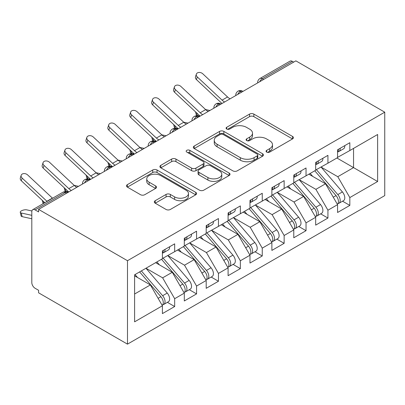 <?xml version="1.0" encoding="UTF-8"?>
<svg xmlns="http://www.w3.org/2000/svg" width="405" height="405" viewBox="0 0 405 405"><rect width="100%" height="100%" fill="white"/><g stroke="black" fill="none" stroke-linecap="round" stroke-linejoin="round"><path stroke-width="0.61" d="M266.687 152.098A2.126 1.23 0 0 0 269.7 152.098L292.531 138.915A3.037 1.757 0 0 0 293.423 137.675A3.037 1.757 0 0 0 292.531 136.434L253.849 114.099A3.037 1.757 0 0 0 249.551 114.099L226.714 127.281A2.126 1.23 0 0 0 226.091 128.152A2.126 1.23 0 0 0 226.714 129.023A2.126 1.23 0 0 0 229.726 129.023L232.678 127.317A9.725 5.614 0 0 1 246.432 127.317L249.657 129.175A9.725 5.614 0 0 1 252.507 133.144A9.725 5.614 0 0 1 249.657 137.118L246.701 138.824A2.126 1.23 0 0 0 246.078 139.69A2.126 1.23 0 0 0 246.701 140.56A2.126 1.23 0 0 0 249.713 140.56L252.664 138.854A9.725 5.614 0 0 1 266.419 138.854L269.644 140.717A9.725 5.614 0 0 1 272.494 144.686A9.725 5.614 0 0 1 269.644 148.655L266.687 150.361A2.126 1.23 0 0 0 266.065 151.232A2.126 1.23 0 0 0 266.687 152.098L266.687 150.361M155.201 200.708A3.037 1.757 0 0 0 154.315 201.948A3.037 1.757 0 0 0 155.201 203.189L166.055 209.456A3.037 1.757 0 0 0 170.353 209.456L195.716 194.815A3.037 1.757 0 0 0 196.602 193.575A3.037 1.757 0 0 0 195.716 192.329L157.029 169.999A3.037 1.757 0 0 0 152.731 169.999L127.372 184.639A3.037 1.757 0 0 0 126.481 185.88A3.037 1.757 0 0 0 127.372 187.12L140.484 194.689A3.037 1.757 0 0 0 144.782 194.689L155.631 188.421A3.037 1.757 0 0 0 156.522 187.181A3.037 1.757 0 0 0 155.631 185.941L149.131 182.189A8.13 4.693 0 0 1 146.752 178.868A8.13 4.693 0 0 1 151.769 174.535A8.13 4.693 0 0 1 160.628 175.552L186.097 190.254A8.13 4.693 0 0 1 188.477 193.575A8.13 4.693 0 0 1 183.46 197.908A8.13 4.693 0 0 1 174.601 196.891L170.353 194.44A3.037 1.757 0 0 0 166.055 194.44L155.201 200.708L155.201 203.189M295.858 60.856L384.75 112.18L127.484 260.709L38.591 209.39L295.858 60.856M232.895 170.864A3.037 1.757 0 0 0 237.193 170.864L262.551 156.224A3.037 1.757 0 0 0 263.442 154.983A3.037 1.757 0 0 0 262.551 153.743L223.869 131.407A3.037 1.757 0 0 0 219.571 131.407L194.208 146.048A3.037 1.757 0 0 0 193.322 147.293A3.037 1.757 0 0 0 194.208 148.534L232.895 170.864M187.647 152.558A2.126 1.23 0 0 1 189.803 152.857L189.803 150.331L229.134 173.036A3.037 1.757 0 0 1 230.025 174.277A3.037 1.757 0 0 1 229.134 175.517L203.776 190.163A3.037 1.757 0 0 1 199.478 190.163L160.79 167.827L160.79 165.346A3.037 1.757 0 0 0 159.899 166.587A3.037 1.757 0 0 0 160.79 167.827M160.79 165.346L171.644 159.079A3.037 1.757 0 0 1 175.942 159.079L191.631 168.136A3.037 1.757 0 0 0 195.929 168.136L203.128 163.979A3.037 1.757 0 0 0 204.019 162.739A3.037 1.757 0 0 0 203.128 161.499L186.796 152.067A2.126 1.23 0 0 1 186.173 151.202A2.126 1.23 0 0 1 187.485 150.063A2.126 1.23 0 0 1 189.803 150.331M38.591 209.39L38.591 211.916L35.088 209.896A4.642 2.683 -120 0 0 32.77 209.663A4.642 2.683 -120 0 0 31.808 211.79L31.808 282.579A4.642 2.683 -120 0 0 35.088 288.269L38.591 290.289L38.591 292.82L127.484 344.144L127.484 260.709M127.484 344.144L384.75 195.61L384.75 112.18M336.909 158.006L377.632 181.516L377.632 134.49L349.829 150.544L349.829 142.707L337.567 149.789L337.567 157.626L327.934 163.185L327.934 155.348L315.672 162.43L315.672 170.267L306.038 175.826L306.038 167.989L293.777 175.071L293.777 182.908L284.143 188.467L284.143 180.63L271.882 187.707L271.882 195.549L262.248 201.108L262.248 193.271L249.986 200.348L249.986 208.19L240.352 213.749L240.352 205.912L228.091 212.989L228.091 220.831L218.457 226.39L218.457 218.553L206.196 225.631L206.196 233.467L196.567 239.031L196.567 231.194L184.305 238.272L184.305 246.108L174.671 251.672L174.671 243.835L162.41 250.913L162.41 258.749L134.602 274.808L134.602 321.828L162.41 305.775L150.366 284.917L134.602 275.815M377.632 181.516L349.829 197.569L337.785 176.712L321.145 167.108M342.549 201.204L349.829 205.406L349.829 197.569M349.829 205.406L337.567 212.488L337.567 204.652L327.934 210.21L315.89 189.353L299.249 179.744M320.654 213.845L327.934 218.047L327.934 210.21M327.934 218.047L315.672 225.129L315.672 217.293L306.038 222.851L293.995 201.994L277.354 192.385M298.763 226.486L306.038 230.688L306.038 222.851M306.038 230.688L293.777 237.77L293.777 229.929L284.143 235.492L272.099 214.635L255.459 205.026M276.868 239.127L284.143 243.329L284.143 235.492M284.143 243.329L271.882 250.411L271.882 242.57L262.248 248.133L250.209 227.276L233.569 217.667M254.973 251.768L262.248 255.97L262.248 248.133M262.248 255.97L249.986 263.053L249.986 255.211L240.352 260.774L228.314 239.917L211.673 230.308M233.077 264.409L240.352 268.611L240.352 260.774M240.352 268.611L228.091 275.689L228.091 267.852L218.457 273.416L206.418 252.558L189.778 242.949M211.182 277.05L218.457 281.252L218.457 273.416M218.457 281.252L206.196 288.33L206.196 280.493L196.567 286.057L184.523 265.199L167.883 255.59M189.287 289.691L196.567 293.893L196.567 286.057M196.567 293.893L184.305 300.971L184.305 293.134L174.671 298.698L162.628 277.84L145.987 268.231M167.392 302.332L174.671 306.534L174.671 298.698M174.671 306.534L162.41 313.612L162.41 305.775M162.41 258.496L174.671 251.672M134.602 294.02L150.366 284.917M184.305 245.86L196.567 239.031M162.628 277.84L172.262 272.276L155.621 262.668M184.305 293.134L172.262 272.276M206.196 233.219L218.457 226.39M184.523 265.199L194.157 259.635L177.517 250.032M206.196 280.493L194.157 259.635M228.091 220.578L240.352 213.749M206.418 252.558L216.052 246.994L199.412 237.391M228.091 267.852L216.052 246.994M249.986 207.937L262.248 201.108M228.314 239.917L237.948 234.353L221.307 224.75M249.986 255.211L237.948 234.353M271.882 195.296L284.143 188.467M250.209 227.276L259.838 221.712L243.197 212.109M271.882 242.57L259.838 221.712M293.777 182.655L306.038 175.826M272.099 214.635L281.733 209.071L265.093 199.468M293.777 229.929L281.733 209.071M315.672 170.014L327.934 163.185M293.995 201.994L303.628 196.43L286.988 186.827M315.672 217.293L303.628 196.43M293.666 62.122L292.354 61.363L262.303 78.712L263.615 79.471M259.676 81.749A4.642 2.683 120 0 1 262.303 78.712A4.642 2.683 60 0 0 259.98 78.484L290.031 61.135A4.642 2.683 60 0 1 292.354 61.363M337.567 157.373L349.829 150.544M337.785 176.712L353.55 167.609L353.55 148.397L377.632 134.49M315.89 189.353L325.524 183.794L308.883 174.185M337.567 204.652L325.524 183.794M241.613 92.178L240.297 91.419A4.642 2.683 -120 0 0 237.978 91.186A4.642 2.683 -120 0 0 237.922 91.221C236.474 92.274 235.756 93.58 235.761 95.145A4.642 2.683 0 0 0 235.811 95.529M219.718 104.819L218.406 104.06A4.642 2.683 -120 0 0 216.083 103.827A4.642 2.683 -120 0 0 216.027 103.862C214.579 104.915 213.86 106.221 213.865 107.786A4.642 2.683 0 0 0 213.916 108.17M197.822 117.46L196.511 116.701A4.642 2.683 -120 0 0 194.187 116.468A4.642 2.683 -120 0 0 194.132 116.503C192.689 117.556 191.965 118.862 191.975 120.427A4.642 2.683 0 0 0 192.021 120.806M175.927 130.101L174.616 129.342A4.642 2.683 -120 0 0 172.292 129.109A4.642 2.683 -120 0 0 172.236 129.144C170.794 130.197 170.07 131.504 170.08 133.068A4.642 2.683 0 0 0 170.125 133.448M154.032 142.742L152.72 141.983A4.642 2.683 -120 0 0 150.397 141.75A4.642 2.683 -120 0 0 150.341 141.785C148.898 142.838 148.179 144.145 148.184 145.709A4.642 2.683 0 0 0 148.23 146.089M132.136 155.378L130.825 154.624A4.642 2.683 -120 0 0 128.501 154.391A4.642 2.683 -120 0 0 128.451 154.427C127.003 155.48 126.284 156.786 126.289 158.35A4.642 2.683 0 0 0 126.335 158.73M110.246 168.019L108.93 167.265A4.642 2.683 -120 0 0 106.606 167.032A4.642 2.683 -120 0 0 106.555 167.068C105.108 168.121 104.389 169.427 104.394 170.991A4.642 2.683 0 0 0 104.439 171.371M88.351 180.66L87.034 179.906A4.642 2.683 -120 0 0 84.711 179.673A4.642 2.683 -120 0 0 84.66 179.709C83.212 180.762 82.493 182.068 82.499 183.632A4.642 2.683 0 0 0 82.544 184.012M267.538 152.401L269.644 151.186A9.725 5.614 0 0 0 272.494 147.212L272.494 144.686M252.507 133.144L252.507 135.675A9.725 5.614 0 0 1 249.657 139.644L247.551 140.859M292.491 138.94L253.849 116.63A3.037 1.757 0 0 0 249.551 116.63L227.564 129.322M262.511 156.249L223.869 133.939A3.037 1.757 0 0 0 219.571 133.939L194.248 148.554M257.18 155.854A2.126 1.23 0 0 0 257.803 154.983A2.126 1.23 0 0 0 257.18 154.118L223.221 134.511A2.126 1.23 0 0 0 220.214 134.511L217.1 136.308A9.725 5.614 0 0 0 214.25 140.282A9.725 5.614 0 0 0 217.1 144.251L240.307 157.651A9.725 5.614 0 0 0 254.062 157.651L257.18 155.854L257.18 158.38A2.126 1.23 0 0 0 257.803 157.515L257.803 154.983M214.25 140.282L214.25 142.808A9.725 5.614 0 0 0 217.1 146.777L217.1 144.251M257.18 158.38L254.062 160.177A9.725 5.614 0 0 1 240.307 160.177L217.1 146.777M160.831 167.847L171.644 161.605L171.644 159.079M204.019 162.739L204.019 165.265A3.037 1.757 0 0 1 203.128 166.506L195.929 170.662A3.037 1.757 0 0 1 191.631 170.662L175.942 161.605A3.037 1.757 0 0 0 171.644 161.605M189.803 152.857L229.093 175.542M207.912 177.537A8.13 4.693 0 0 0 216.771 178.554A8.13 4.693 0 0 0 221.788 174.216A8.13 4.693 0 0 0 219.409 170.895L210.438 165.716A3.037 1.757 0 0 0 206.14 165.716L198.936 169.872A3.037 1.757 0 0 0 198.05 171.112A3.037 1.757 0 0 0 198.936 172.353L207.912 177.537L207.912 180.063A8.13 4.693 0 0 0 216.771 181.081A8.13 4.693 0 0 0 221.788 176.742L221.788 174.216M198.05 171.112L198.05 173.644A3.037 1.757 0 0 0 198.936 174.884L198.936 172.353M207.912 180.063L198.936 174.884M188.477 193.575L188.477 196.101A8.13 4.693 0 0 1 183.46 200.44A8.13 4.693 0 0 1 174.601 199.422L170.353 196.967A3.037 1.757 0 0 0 166.055 196.967L155.242 203.214M146.752 178.868L146.752 181.399A8.13 4.693 0 0 0 149.131 184.715L149.131 182.189M155.591 188.446L149.131 184.715M195.676 194.835L157.029 172.525A3.037 1.757 0 0 0 152.731 172.525L127.413 187.145M316.518 169.776L337.805 194.587A6.191 3.574 60 0 1 340.195 200.47A6.191 3.574 60 0 1 338.909 203.305L343.511 200.652A6.191 3.574 -120 0 0 344.792 197.817A6.191 3.574 -120 0 0 342.402 191.935L321.119 167.123M338.909 203.305A6.191 3.574 60 0 1 337.912 203.594M314.766 170.788L336.054 195.6A6.191 3.574 60 0 1 338.443 201.482A6.191 3.574 60 0 1 337.319 204.216M208.17 111.486A11.456 6.617 60 0 1 205.659 109.618L180.863 86.417A3.873 2.794 17.6 0 0 177.122 85.096A3.873 2.794 17.6 0 0 174.439 86.827A3.873 2.794 17.6 0 0 175.39 89.581L174.545 92.229L199.341 115.43A15.481 8.94 -120 0 0 200.126 116.129L197.286 115.516A3.873 1.473 166.9 0 1 196.253 114.812L195.575 111.907M312.695 176.383L310.169 173.441M205.568 109.532L209.906 110.479M337.567 152.194A6.191 3.574 -120 0 0 338.443 149.668A6.191 3.574 -120 0 0 338.433 149.288M337.912 151.779A6.191 3.574 -120 0 0 338.909 151.49A6.191 3.574 -120 0 0 340.195 148.655A6.191 3.574 -120 0 0 340.185 148.276M344.782 145.623A6.191 3.574 60 0 1 344.792 146.002A6.191 3.574 60 0 1 343.511 148.838L338.909 151.49M230.065 98.845A11.456 6.617 60 0 1 227.554 96.977L202.758 73.776A3.873 2.794 17.6 0 0 199.017 72.454A3.873 2.794 17.6 0 0 196.334 74.186A3.873 2.794 17.6 0 0 197.286 76.94L196.44 79.593A3.873 2.794 -162.4 0 1 195.488 76.839L196.334 74.186M224.588 102.004A11.456 6.617 60 0 1 222.082 100.136L197.286 76.94M196.44 79.593L221.236 102.789A15.481 8.94 -120 0 0 222.021 103.488M294.622 182.417L315.91 207.228A6.191 3.574 60 0 1 318.3 213.111A6.191 3.574 60 0 1 317.019 215.946L321.616 213.293A6.191 3.574 -120 0 0 322.896 210.458A6.191 3.574 -120 0 0 320.507 204.571L299.224 179.764M317.019 215.946A6.191 3.574 60 0 1 316.016 216.235M292.871 183.43L314.158 208.241A6.191 3.574 60 0 1 316.548 214.123A6.191 3.574 60 0 1 315.424 216.857M186.275 124.127A11.456 6.617 60 0 1 183.764 122.259L158.968 99.058A3.873 2.794 17.6 0 0 155.226 97.737A3.873 2.794 17.6 0 0 152.543 99.468A3.873 2.794 17.6 0 0 153.495 102.222L152.65 104.87L177.446 128.071A15.481 8.94 -120 0 0 178.23 128.77L175.39 128.157A3.873 1.473 166.9 0 1 174.358 127.453L173.679 124.548M290.8 189.024L288.274 186.082M183.673 122.173L188.011 123.12M272.732 195.058L294.015 219.869A6.191 3.574 60 0 1 296.404 225.752A6.191 3.574 60 0 1 295.123 228.587L299.72 225.934A6.191 3.574 -120 0 0 301.001 223.099A6.191 3.574 -120 0 0 298.612 217.212L277.329 192.405M295.123 228.587A6.191 3.574 60 0 1 294.121 228.876M270.98 196.071L292.263 220.882A6.191 3.574 60 0 1 294.653 226.765A6.191 3.574 60 0 1 293.529 229.498M164.379 136.769A11.456 6.617 60 0 1 161.868 134.9L137.072 111.699A3.873 2.794 17.6 0 0 133.336 110.378A3.873 2.794 17.6 0 0 130.648 112.109A3.873 2.794 17.6 0 0 131.6 114.863L130.759 117.511L155.55 140.712A15.481 8.94 -120 0 0 156.34 141.411L153.495 140.798A3.873 1.473 166.9 0 1 152.462 140.095L151.784 137.189M268.905 201.665L266.379 198.723M161.777 134.814L166.116 135.761M250.837 207.699L272.119 232.51A6.191 3.574 60 0 1 274.509 238.393A6.191 3.574 60 0 1 273.228 241.228L277.825 238.575A6.191 3.574 -120 0 0 279.106 235.74A6.191 3.574 -120 0 0 276.716 229.853L255.433 205.046M273.228 241.228A6.191 3.574 60 0 1 272.226 241.517M249.085 208.712L270.368 233.518A6.191 3.574 60 0 1 272.757 239.406A6.191 3.574 60 0 1 271.633 242.139M142.484 149.41A11.456 6.617 60 0 1 139.973 147.541L115.177 124.34A3.873 2.794 17.6 0 0 111.441 123.019A3.873 2.794 17.6 0 0 108.753 124.75A3.873 2.794 17.6 0 0 109.704 127.499L108.864 130.152L133.655 153.353A15.481 8.94 -120 0 0 134.445 154.052L131.6 153.439A3.873 1.473 166.9 0 1 130.567 152.736L129.889 149.83M247.01 214.306L244.483 211.364M139.882 147.45L144.226 148.402M228.941 220.34L250.224 245.152A6.191 3.574 60 0 1 252.614 251.034A6.191 3.574 60 0 1 251.333 253.869L255.93 251.216A6.191 3.574 -120 0 0 257.21 248.381A6.191 3.574 -120 0 0 254.821 242.494L233.538 217.688M251.333 253.869A6.191 3.574 60 0 1 250.331 254.158M227.19 221.353L248.473 246.159A6.191 3.574 60 0 1 250.862 252.047A6.191 3.574 60 0 1 249.738 254.78M112.534 166.698L109.704 166.08A3.873 1.473 166.9 0 1 108.672 165.377L107.998 162.471M225.114 226.947L222.593 224.006M117.987 160.091L122.33 161.043M315.672 164.835A6.191 3.574 -120 0 0 316.548 162.309A6.191 3.574 -120 0 0 316.538 161.929M316.016 164.42A6.191 3.574 -120 0 0 317.019 164.131A6.191 3.574 -120 0 0 318.3 161.296A6.191 3.574 -120 0 0 318.289 160.917M322.886 158.264A6.191 3.574 60 0 1 322.896 158.644A6.191 3.574 60 0 1 321.616 161.479L317.019 164.131M174.545 92.229A3.873 2.794 -162.4 0 1 173.593 89.48L174.439 86.827M202.697 114.645A11.456 6.617 60 0 1 200.186 112.777L175.39 89.581M293.777 177.476A6.191 3.574 -120 0 0 294.653 174.95A6.191 3.574 -120 0 0 294.643 174.57M294.121 177.056A6.191 3.574 -120 0 0 295.123 176.772A6.191 3.574 -120 0 0 296.404 173.937A6.191 3.574 -120 0 0 296.394 173.558M300.991 170.905A6.191 3.574 60 0 1 301.001 171.285A6.191 3.574 60 0 1 299.72 174.12L295.123 176.772M152.65 104.87A3.873 2.794 -162.4 0 1 151.698 102.121L152.543 99.468M180.802 127.286A11.456 6.617 60 0 1 178.291 125.418L153.495 102.222M271.882 190.117A6.191 3.574 -120 0 0 272.757 187.591A6.191 3.574 -120 0 0 272.747 187.211M272.226 189.697A6.191 3.574 -120 0 0 273.228 189.413A6.191 3.574 -120 0 0 274.509 186.578A6.191 3.574 -120 0 0 274.499 186.199M279.096 183.546A6.191 3.574 60 0 1 279.106 183.921A6.191 3.574 60 0 1 277.825 186.756L273.228 189.413M130.759 117.511A3.873 2.794 -162.4 0 1 129.808 114.762L130.648 112.109M158.907 139.927A11.456 6.617 60 0 1 156.396 138.059L131.6 114.863M249.986 202.758A6.191 3.574 -120 0 0 250.862 200.232A6.191 3.574 -120 0 0 250.852 199.852M250.331 202.338A6.191 3.574 -120 0 0 251.333 202.054A6.191 3.574 -120 0 0 252.614 199.219A6.191 3.574 -120 0 0 252.604 198.84M257.2 196.187A6.191 3.574 60 0 1 257.21 196.562A6.191 3.574 60 0 1 255.93 199.397L251.333 202.054M108.864 130.152A3.873 2.794 -162.4 0 1 107.912 127.403L108.753 124.75M137.011 152.569A11.456 6.617 60 0 1 134.5 150.701L109.704 127.499M207.046 232.981L228.329 257.793A6.191 3.574 60 0 1 230.718 263.675A6.191 3.574 60 0 1 229.438 266.51L234.034 263.858A6.191 3.574 -120 0 0 235.32 261.022A6.191 3.574 -120 0 0 232.926 255.135L211.643 230.323M229.438 266.51A6.191 3.574 60 0 1 228.435 266.799M205.294 233.994L226.577 258.8A6.191 3.574 60 0 1 228.967 264.688A6.191 3.574 60 0 1 227.843 267.421M98.693 174.692A11.456 6.617 60 0 1 96.182 172.819L71.391 149.622A3.873 2.794 17.6 0 0 67.65 148.301A3.873 2.794 17.6 0 0 64.962 150.032A3.873 2.794 17.6 0 0 65.914 152.781L65.073 155.434L89.87 178.635A15.481 8.94 -120 0 0 90.654 179.334L87.809 178.721A3.873 1.473 166.9 0 1 86.776 178.018L86.103 175.112M203.219 239.588L200.698 236.647M96.091 172.732L100.435 173.684M228.091 215.399A6.191 3.574 -120 0 0 228.967 212.873A6.191 3.574 -120 0 0 228.957 212.493M228.435 214.979A6.191 3.574 -120 0 0 229.438 214.696A6.191 3.574 -120 0 0 230.718 211.861A6.191 3.574 -120 0 0 230.708 211.481M235.305 208.828A6.191 3.574 60 0 1 235.32 209.203A6.191 3.574 60 0 1 234.034 212.038L229.438 214.696M120.589 162.051A11.456 6.617 60 0 1 118.078 160.177L93.287 136.981A3.873 2.794 17.6 0 0 89.545 135.66A3.873 2.794 17.6 0 0 86.857 137.391A3.873 2.794 17.6 0 0 87.809 140.14L86.969 142.793A3.873 2.794 -162.4 0 1 86.017 140.039L86.857 137.391M115.116 165.21A11.456 6.617 60 0 1 112.605 163.342L87.809 140.14M86.969 142.793L111.76 165.994A15.481 8.94 -120 0 0 112.549 166.693M185.151 245.622L206.434 270.434A6.191 3.574 60 0 1 208.823 276.316A6.191 3.574 60 0 1 207.542 279.151L212.139 276.499A6.191 3.574 -120 0 0 213.425 273.664A6.191 3.574 -120 0 0 211.03 267.776L189.748 242.965M207.542 279.151A6.191 3.574 60 0 1 206.54 279.44M183.399 246.635L204.682 271.441A6.191 3.574 60 0 1 207.071 277.329A6.191 3.574 60 0 1 205.948 280.063M76.798 187.328A11.456 6.617 60 0 1 74.292 185.46L49.496 162.263A3.873 2.794 17.6 0 0 45.755 160.942A3.873 2.794 17.6 0 0 43.072 162.673A3.873 2.794 17.6 0 0 44.023 165.422L43.178 168.075L67.974 191.276A15.481 8.94 -120 0 0 68.759 191.975L65.914 191.362A3.873 1.473 166.9 0 1 64.881 190.659L64.208 187.753M181.324 252.229L178.802 249.288M74.196 185.374L78.54 186.325M163.256 258.263L184.538 283.075A6.191 3.574 60 0 1 186.933 288.957A6.191 3.574 60 0 1 185.647 291.792L190.244 289.14A6.191 3.574 -120 0 0 191.53 286.305A6.191 3.574 -120 0 0 189.135 280.417L167.852 255.606M185.647 291.792A6.191 3.574 60 0 1 184.645 292.081M161.504 259.271L182.787 284.082A6.191 3.574 60 0 1 185.181 289.97A6.191 3.574 60 0 1 184.052 292.704M43.203 203.639A3.873 1.473 166.9 0 1 42.986 203.3L42.312 200.389M159.428 264.87L156.907 261.929M52.301 198.015L52.766 198.116M141.36 270.904L162.643 295.716A6.191 3.574 60 0 1 165.037 301.598A6.191 3.574 60 0 1 163.752 304.433L168.353 301.781A6.191 3.574 -120 0 0 169.634 298.946A6.191 3.574 -120 0 0 167.245 293.058L145.957 268.247M163.752 304.433A6.191 3.574 60 0 1 162.749 304.722M139.609 271.912L160.891 296.723A6.191 3.574 60 0 1 163.286 302.611A6.191 3.574 60 0 1 162.157 305.345M31.808 218.766L22.128 216.645A3.873 1.473 166.9 0 1 21.095 215.941L20.25 212.316A3.873 1.473 -13.1 0 0 21.283 213.015L31.808 215.323M31.889 210.98L26.755 209.856A3.873 1.473 -13.1 0 0 22.457 210.372A3.873 1.473 -13.1 0 0 20.25 212.316M137.533 277.511L135.012 274.57M206.196 228.04A6.191 3.574 -120 0 0 207.071 225.509A6.191 3.574 -120 0 0 207.061 225.134M206.54 227.62A6.191 3.574 -120 0 0 207.542 227.337A6.191 3.574 -120 0 0 208.823 224.502A6.191 3.574 -120 0 0 208.813 224.122M213.41 221.469A6.191 3.574 60 0 1 213.425 221.844A6.191 3.574 60 0 1 212.139 224.679L207.542 227.337M65.073 155.434A3.873 2.794 -162.4 0 1 64.122 152.68L64.962 150.032M93.221 177.851A11.456 6.617 60 0 1 90.71 175.983L65.914 152.781M184.305 240.681A6.191 3.574 -120 0 0 185.181 238.15A6.191 3.574 -120 0 0 185.166 237.775M184.645 240.261A6.191 3.574 -120 0 0 185.647 239.978A6.191 3.574 -120 0 0 186.933 237.143A6.191 3.574 -120 0 0 186.918 236.763M191.514 234.11A6.191 3.574 60 0 1 191.53 234.485A6.191 3.574 60 0 1 190.244 237.32L185.647 239.978M43.178 168.075A3.873 2.794 -162.4 0 1 42.226 165.321L43.072 162.673M71.326 190.492A11.456 6.617 60 0 1 68.815 188.624L44.023 165.422M162.41 253.322A6.191 3.574 -120 0 0 163.286 250.791A6.191 3.574 -120 0 0 163.271 250.417M162.749 252.902A6.191 3.574 -120 0 0 163.752 252.619A6.191 3.574 -120 0 0 165.037 249.784A6.191 3.574 -120 0 0 165.022 249.404M169.624 246.751A6.191 3.574 60 0 1 169.634 247.126A6.191 3.574 60 0 1 168.353 249.961L163.752 252.619M52.549 198.242A11.456 6.617 60 0 1 52.397 198.101L27.601 174.904A3.873 2.794 17.6 0 0 23.86 173.583A3.873 2.794 17.6 0 0 21.176 175.309A3.873 2.794 17.6 0 0 22.128 178.063L21.283 180.716A3.873 2.794 -162.4 0 1 20.331 177.962L21.176 175.309M47.076 201.406A11.456 6.617 60 0 1 46.919 201.265L22.128 178.063M21.283 180.716L44.798 202.718M66.455 193.301L65.139 192.547L35.088 209.896M67.817 192.517L67.463 192.314A4.642 2.683 120 0 0 65.139 192.547A4.642 2.683 -120 0 0 62.821 192.314L32.77 209.663M242.975 91.393L242.62 91.186A4.642 2.683 120 0 0 240.297 91.419A4.642 2.683 120 0 0 237.781 94.39M257.661 82.914L257.661 82.509A4.642 2.683 0 0 0 257.707 82.883M221.079 104.034L220.725 103.827A4.642 2.683 120 0 0 218.406 104.06A4.642 2.683 120 0 0 215.885 107.031M199.184 116.67L198.83 116.468A4.642 2.683 120 0 0 196.511 116.701A4.642 2.683 120 0 0 193.99 119.672M177.289 129.311L176.939 129.109A4.642 2.683 120 0 0 174.616 129.342A4.642 2.683 120 0 0 172.095 132.314M155.393 141.952L155.044 141.75A4.642 2.683 120 0 0 152.72 141.983A4.642 2.683 120 0 0 150.199 144.955M133.498 154.594L133.149 154.391A4.642 2.683 120 0 0 130.825 154.624A4.642 2.683 120 0 0 128.304 157.596M111.603 167.235L111.253 167.032A4.642 2.683 120 0 0 108.93 167.265A4.642 2.683 120 0 0 106.409 170.237M89.707 179.876L89.358 179.673A4.642 2.683 120 0 0 87.034 179.906A4.642 2.683 120 0 0 84.518 182.878M269.644 151.186L269.644 148.655M246.701 140.56L246.701 138.824M249.657 139.644L249.657 137.118M226.714 129.023L226.714 127.281M249.551 116.63L249.551 114.099M253.849 116.63L253.849 114.099M292.531 138.915L292.531 136.434M194.208 148.534L194.208 146.048M219.571 133.939L219.571 131.407M223.869 133.939L223.869 131.407M262.551 156.224L262.551 153.743M240.307 160.177L240.307 157.651M254.062 160.177L254.062 157.651M175.942 161.605L175.942 159.079M191.631 170.662L191.631 168.136M195.929 170.662L195.929 168.136M203.128 166.506L203.128 163.979M229.134 175.517L229.134 173.036M166.055 196.967L166.055 194.44M170.353 196.967L170.353 194.44M174.601 199.422L174.601 196.891M155.631 188.421L155.631 185.941M127.372 187.12L127.372 184.639M152.731 172.525L152.731 169.999M157.029 172.525L157.029 169.999M195.716 194.815L195.716 192.329M196.688 112.944L197.286 115.516M336.054 195.6L333.269 197.205M342.402 191.935L337.805 194.587M222.082 100.136L227.554 96.977M174.793 125.585L175.39 128.157M314.158 208.241L311.374 209.846M320.507 204.571L315.91 207.228M152.898 138.227L153.495 140.798M292.263 220.882L289.479 222.487M298.612 217.212L294.015 219.869M131.002 150.868L131.6 153.439M270.368 233.518L267.583 235.128M276.716 229.853L272.119 232.51M109.107 163.509L109.704 166.08M248.473 246.159L245.688 247.769M254.821 242.494L250.224 245.152M200.186 112.777L205.659 109.618M178.291 125.418L183.764 122.259M156.396 138.059L161.868 134.9M134.5 150.701L139.973 147.541M87.212 176.15L87.809 178.721M226.577 258.8L223.793 260.41M232.926 255.135L228.329 257.793M112.605 163.342L118.078 160.177M65.316 188.791L65.914 191.362M204.682 271.441L201.898 273.051M211.03 267.776L206.434 270.434M43.421 201.432L43.851 203.264M182.787 284.082L180.007 285.692M189.135 280.417L184.538 283.075M21.283 213.015L22.128 216.645M160.891 296.723L158.112 298.333M167.245 293.058L162.643 295.716M90.71 175.983L96.182 172.819M68.815 188.624L74.292 185.46M46.919 201.265L52.397 198.101M242.62 91.186A4.642 4.642 0 0 0 237.978 91.186M259.98 78.484A4.642 4.642 0 0 0 257.661 82.509M220.725 103.827A4.642 4.642 0 0 0 216.083 103.827M235.761 95.145L235.761 95.555M198.83 116.468A4.642 4.642 0 0 0 194.187 116.468M213.865 107.786L213.865 108.196M176.939 129.109A4.642 4.642 0 0 0 172.292 129.109M191.975 120.427L191.975 120.837M155.044 141.75A4.642 4.642 0 0 0 150.397 141.75M170.08 133.068L170.08 133.478M133.149 154.391A4.642 4.642 0 0 0 128.501 154.391M148.184 145.709L148.184 146.119M111.253 167.032A4.642 4.642 0 0 0 106.606 167.032M126.289 158.35L126.289 158.76M89.358 179.673A4.642 4.642 0 0 0 84.711 179.673M104.394 170.991L104.394 171.401M67.463 192.314A4.642 4.642 0 0 0 62.821 192.314M82.499 183.632L82.499 184.042"/></g></svg>
